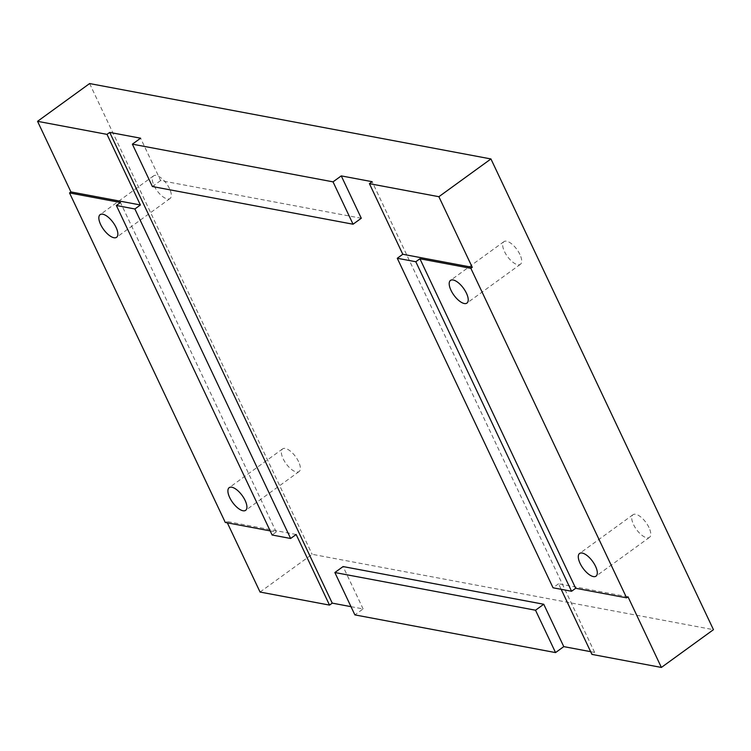 <?xml version="1.0" encoding="UTF-8"?>
<svg xmlns="http://www.w3.org/2000/svg" width="751" height="751" viewBox="0 0 751 751"><rect width="100%" height="100%" fill="white"/><g stroke="black" fill="none" stroke-linecap="round" stroke-linejoin="round"><path stroke-width="0.56" stroke-dasharray="3.75 2.82" d="M519.889 254.42A14.006 5.905 -126 0 0 503.949 241.634A14.006 5.905 -126 0 0 504.456 251.519A14.006 5.905 -126 0 0 520.396 264.314A14.006 5.905 -126 0 0 519.889 254.42M648.967 527.493A14.006 5.905 -126 0 0 633.027 514.707A14.006 5.905 -126 0 0 633.534 524.592A14.006 5.905 -126 0 0 649.474 537.378A14.006 5.905 -126 0 0 648.967 527.493M169.519 188.651A14.006 5.905 -126 0 0 153.579 175.856A14.006 5.905 -126 0 0 154.086 185.75A14.006 5.905 -126 0 0 170.026 198.536A14.006 5.905 -126 0 0 169.519 188.651M298.579 461.668A14.006 5.905 -126 0 0 282.639 448.882A14.006 5.905 -126 0 0 283.146 458.777A14.006 5.905 -126 0 0 299.086 471.562A14.006 5.905 -126 0 0 298.579 461.668M590.643 651.671L594.642 652.422L591.929 654.393M350.989 606.658L363.108 608.93L354.885 614.891M260.062 592.051L312.125 554.294L713.45 629.676M296.147 534.487L226.689 521.438L225.291 522.452M89.613 83.558L312.125 554.294M226.689 521.438L227.346 522.846M361.287 218.259L160.62 180.569L140.597 138.203M160.62 180.569L152.397 186.53M628.014 596.829L558.556 583.78L561.166 589.3M558.556 583.78L553.046 587.78M594.642 652.422L372.13 181.695M363.108 608.93L343.085 566.564M270.163 530.882L276.227 532.027L272.115 535.003M276.227 532.027L120.47 202.517M503.949 241.634L450.497 280.405M633.027 514.707L579.575 553.478M153.579 175.856L100.127 214.636M282.639 448.882L229.186 487.662M299.086 471.562L245.633 510.333M170.026 198.536L116.574 237.307M649.474 537.378L596.022 576.158M520.396 264.314L466.944 303.085"/><path stroke-width="1.13" d="M466.437 293.2A14.006 5.905 -126 0 0 450.497 280.405A14.006 5.905 -126 0 0 450.994 290.299A14.006 5.905 -126 0 0 466.944 303.085A14.006 5.905 -126 0 0 466.437 293.2M595.515 566.263A14.006 5.905 -126 0 0 579.575 553.478A14.006 5.905 -126 0 0 580.082 563.363A14.006 5.905 -126 0 0 596.022 576.158A14.006 5.905 -126 0 0 595.515 566.263M116.067 227.422A14.006 5.905 -126 0 0 100.127 214.636A14.006 5.905 -126 0 0 100.634 224.521A14.006 5.905 -126 0 0 116.574 237.307A14.006 5.905 -126 0 0 116.067 227.422M245.126 500.448A14.006 5.905 -126 0 0 229.186 487.662A14.006 5.905 -126 0 0 229.693 497.547A14.006 5.905 -126 0 0 245.633 510.333A14.006 5.905 -126 0 0 245.126 500.448M561.166 589.3L591.929 654.393L661.387 667.442L628.014 596.829L626.616 597.843L470.858 268.332L419.922 258.766L415.81 261.742L571.567 591.262L553.046 587.78L397.279 258.269L415.81 261.742M661.387 667.442L713.45 629.676L490.938 158.949L89.613 83.558L37.55 121.324L70.923 191.927L69.533 192.941L225.291 522.452L270.163 530.882M333.031 181.855L353.064 224.22L152.397 186.53L132.373 144.164L333.031 181.855L341.264 175.894L372.13 181.695L369.417 183.657L402.789 254.27L472.257 267.318L438.875 196.706L490.938 158.949M472.257 267.318L470.858 268.332M563.776 646.62L555.552 652.591L354.885 614.891L334.862 572.525L343.085 566.564L543.743 604.255L563.776 646.62L590.643 651.671M132.373 144.164L140.597 138.203L109.721 132.401L332.242 603.128L350.989 606.658M332.242 603.128L329.52 605.099L296.147 534.487L290.637 538.486L272.115 535.003L116.358 205.492L134.88 208.975L290.637 538.486M227.346 522.846L260.062 592.051L329.52 605.099M334.862 572.525L535.519 610.225L555.552 652.591M109.721 132.401L107.008 134.373L37.55 121.324M438.875 196.706L369.417 183.657M341.264 175.894L361.287 218.259L353.064 224.22M402.789 254.27L397.279 258.269M543.743 604.255L535.519 610.225M70.923 191.927L140.39 204.976L107.008 134.373M140.39 204.976L134.88 208.975M116.358 205.492L120.47 202.517L69.533 192.941M419.922 258.766L575.679 588.277L626.616 597.843M575.679 588.277L571.567 591.262"/></g></svg>
